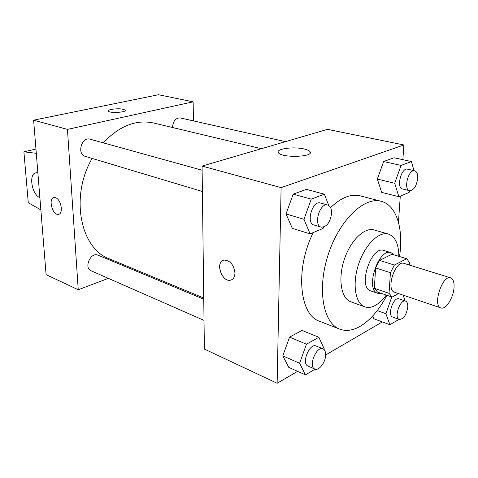 <?xml version="1.0" encoding="UTF-8"?>
<svg xmlns="http://www.w3.org/2000/svg" width="478" height="478" viewBox="0 0 478 478"><rect width="100%" height="100%" fill="white"/><g stroke="black" fill="none" stroke-linecap="round" stroke-linejoin="round"><path stroke-width="0.72" d="M453.981 288.162C453.204 298.296 445.615 309.923 440.925 307.94C432.19 305.896 442.407 274.408 450.676 277.879C453.317 278.997 454.417 282.42 453.981 288.162M440.925 307.94L394.625 292.255C385.453 290.026 395.252 259.817 403.988 263.396L450.676 277.879M392.139 297.083L377.524 292.058L374.358 288.312L375.618 267.925L379.532 260.396L391.972 254.23L406.724 258.735L394.374 265.063L390.442 272.705L389.032 293.325L392.139 297.083L398.473 293.558M409.485 265.099L409.664 262.703L406.724 258.735M394.129 254.888L391.076 252.671C378.445 247.55 364.642 290.092 377.877 293.361L381.462 293.408M377.877 293.361L370.719 290.893C357.401 287.583 371.113 245.328 383.834 250.466L391.076 252.671M379.532 260.396L394.374 265.063M374.358 288.312L389.032 293.325M375.618 267.925L390.442 272.705M398.855 256.333C398.718 244.043 395.246 236.628 388.441 234.083C378.863 231.065 364.768 244.993 358.482 264.585C352.071 284.129 355.303 303.679 364.828 306.864C368.066 307.981 371.591 307.497 375.391 305.406C379.209 303.249 382.83 299.802 386.26 295.057M388.441 234.083L374.16 229.966C364.457 226.925 350.332 240.601 344.136 259.924C337.809 279.212 341.214 298.577 350.852 301.809L364.828 306.864M399.506 256.531C403.814 229.35 396.615 205.11 381.187 201.304C364.236 196.35 339.237 220.28 328.165 254.744C316.896 289.148 323.086 323.2 339.715 329.139C345.994 331.451 352.77 330.543 360.042 326.408C370.289 320.266 379.245 309.887 386.911 295.285M339.715 329.139L319.555 321.252C299.336 315.122 294.914 268.833 313.287 232.547M330.561 207.607C341.119 197.534 351.013 193.614 360.239 195.855L381.187 201.304M324.12 349.639L324.317 349.083L318.874 337.295L302.036 330.441L289.554 337.121L282.821 355.877L288.784 367.397L305.442 374.872L315.068 369.159M328.756 205.486L324.383 194.193L306.392 189.384L293.193 194.146L286.029 213.947L292.321 228.37L310.103 233.879L323.062 228.454L323.534 227.152M402.852 159.676L403.886 144.965L281.112 187.627L277.138 383.272L297.585 371.346M325.637 354.987L382.34 321.921M398.449 222.228L400.289 196.123M373.802 318.766L372.726 315.976L373.802 318.766L389.94 324.735L399.034 319.34M414.002 170.634L411.397 161.54L394.057 157.758L383.619 161.522L377.345 179.077L381.695 192.383L398.873 196.715L409.114 192.425L409.718 190.722M403.886 144.965L327.52 129.335L202.075 166.087L204.381 349.065L277.138 383.272M202.075 166.087L281.112 187.627M304.229 149.005C307.3 149.722 309.23 150.606 310.013 151.663C314.673 157.083 281.249 158.188 278.405 152.685C275.274 148.885 293.57 146.346 304.229 149.005M234.955 273.069C234.8 277.132 233.264 279.516 230.354 280.216C221.422 282.241 215.016 261.131 224.254 260.068C230.3 260.546 233.867 264.878 234.955 273.069M231.43 279.893L230.36 280.216C222.491 282.098 215.453 264.298 222.617 260.665M203.742 298.027L109.396 258.861C80.418 248.763 69.776 196.476 92.135 158.421M103.206 142.832C119.357 125.917 136.116 119.303 153.48 122.983L261.412 148.7M285.486 141.649L180.182 117.899C175.659 117.905 173.102 121.036 172.516 127.303L172.522 127.518M204.022 320.385L91.077 270.775C83.536 267.937 90.742 251.661 97.966 255.162L203.753 299.216M202.397 191.511L85.233 156.354C76.599 154.257 81.63 136.373 90.067 139.188L202.128 170.234M193.447 120.886L193.142 101.826L67.452 129.395L78.249 289.758L108.357 278.363M132.107 269.377L133.476 268.857M193.142 101.826L158.475 94.728L33.615 120.175L46.097 274.641L78.249 289.758M55.585 197.749C61.244 199.398 63.682 214.114 58.364 214.341C52.389 215.542 47.908 197.97 54.11 197.563L55.585 197.749M33.615 120.175L67.452 129.395M53.733 197.635C47.991 198.842 52.634 215.524 58.37 214.335L58.764 214.252M111.446 109.354C118.072 108.398 122.637 108.655 125.14 110.125C127.052 112.396 109.444 113.459 108.416 111.123C108.112 110.46 109.115 109.868 111.446 109.354M125.14 110.125L125.14 110.131C122.637 108.661 118.072 108.404 111.446 109.36C109.414 109.803 108.381 110.316 108.345 110.902M36.292 153.313L23.9 151.825L28.274 202.72L40.869 209.908M39.871 197.575C31.691 194.809 28.333 173.197 36.107 172.839L37.882 173.012M23.9 151.825L35.946 149.04M411.397 161.54L401.06 165.418L394.703 183.259L398.873 196.715M409.586 190.698L402.554 188.977C396.035 187.95 401.305 167.234 407.603 169.188L414.683 170.789C416.906 171.56 417.915 174.147 417.7 178.545C416.44 186.324 413.739 190.369 409.586 190.698C403.109 189.682 408.427 168.836 414.683 170.789M394.057 157.758L383.619 161.522L377.345 179.077L394.703 183.259M377.345 179.077L381.695 192.383M383.619 161.522L401.06 165.418M324.383 194.193L311.25 199.123L303.978 219.288L310.103 233.879M321.234 227.164L313.926 224.977C305.753 223.166 312.475 200.174 320.374 202.989L327.729 205.026C330.346 206 331.624 208.761 331.565 213.313C330.202 222.443 326.761 227.062 321.234 227.164C313.09 225.371 319.878 202.224 327.729 205.026M306.392 189.384L293.193 194.146L286.029 213.947L303.978 219.288M286.029 213.947L292.321 228.37M293.193 194.146L311.25 199.123M391.811 296.969L385.877 313.711L389.94 324.735M405.129 300.967L403.145 295.141M399.291 319.435L392.689 317.045C386.959 315.504 393.531 296.45 398.963 298.852L405.601 301.134C407.244 301.851 407.973 303.877 407.782 307.217C406.336 315.133 403.504 319.208 399.291 319.435C393.597 317.912 400.211 298.738 405.601 301.134M377.244 310.598L385.877 313.711M318.874 337.295L306.452 344.196L299.622 363.268L305.442 374.872M314.835 369.064L307.999 366.064C301.038 363.615 309.607 342.66 316.167 346.024L323.038 348.886C324.843 349.765 325.709 351.85 325.632 355.142C325.536 362.414 318.814 371.161 314.835 369.064C307.91 366.638 316.52 345.534 323.038 348.886M302.036 330.441L289.554 337.121L282.821 355.877L299.622 363.268M282.821 355.877L288.784 367.397M289.554 337.121L306.452 344.196M309.959 153.295L310.013 151.663M36.107 172.839L37.834 172.403"/></g></svg>
